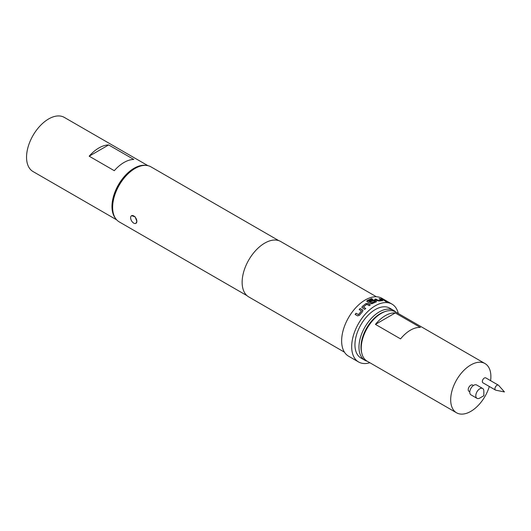 <?xml version="1.0" encoding="UTF-8"?>
<svg xmlns="http://www.w3.org/2000/svg" width="531" height="531" viewBox="0 0 531 531"><rect width="100%" height="100%" fill="white"/><g stroke="black" fill="none" stroke-linecap="round" stroke-linejoin="round"><path stroke-width="0.8" d="M386.727 301.681L385.632 301.482C385.167 301.057 385.533 301.123 386.727 301.681L387.006 301.933M385.579 301.608C385.114 301.183 385.479 301.25 386.668 301.807L386.887 301.953M366.735 301.17L371.521 298.707L372.576 299.318M369.669 301.382L372.662 300.042L374.607 300.274L376.087 301.13L376.107 302.033M368.448 301.13L371.647 302.982L375.025 301.429L373.705 300.533L370.724 301.873L369.669 301.263L372.676 299.915L374.627 300.148L376.107 301.004L376.127 301.907L371.859 303.792L370.479 303.613L367.14 301.681L367.14 300.546L371.541 298.581L372.596 299.192L368.448 301.09L371.508 302.862L375.045 301.236M131.535 215.712L135.12 216.787L136.852 221.327A4.407 2.542 60 0 1 135.943 223.339A4.407 2.542 60 0 1 133.739 223.126A4.407 2.542 60 0 1 130.619 217.73A4.407 2.542 60 0 1 131.535 215.712A4.407 2.542 60 0 1 134.934 216.887A4.407 2.542 60 0 1 136.852 221.327L135.943 223.339M496.95 385.3A2.841 1.639 -60 0 1 498.37 385.154A2.841 1.639 -60 0 1 498.616 385.353L504.45 391.951L495.821 390.192A2.841 1.639 -60 0 1 495.529 390.079A2.841 1.639 -60 0 1 495.091 387.803A2.841 1.639 -60 0 1 496.95 385.3M498.37 385.154L485.772 377.88A2.841 1.639 120 0 0 484.352 378.026A2.841 1.639 120 0 0 482.493 380.528A2.841 1.639 120 0 0 482.925 382.805L495.529 390.079M469.796 391.792L468.966 391.314A3.624 2.091 -60 0 1 468.415 388.413A3.624 2.091 -60 0 1 470.778 385.221A3.624 2.091 -60 0 1 472.59 385.041L473.42 385.513M479.825 388.758A5.688 3.286 -60 0 1 482.666 388.473A5.688 3.286 -60 0 1 483.847 391.082L483.847 395.721L479.825 398.044A5.688 3.286 -60 0 1 476.984 398.323A5.688 3.286 -60 0 1 476.115 393.77A5.688 3.286 -60 0 1 479.825 388.758M476.984 398.323L470.951 394.845A5.688 3.286 -60 0 1 470.081 390.285A5.688 3.286 -60 0 1 473.798 385.274A5.688 3.286 -60 0 1 476.639 384.995L482.666 388.473M361.233 348.137L361.233 346.982A27.008 15.591 120 0 1 380.329 313.907L381.331 313.323A28.428 16.415 120 0 0 361.233 348.137A28.428 16.415 120 0 0 367.12 361.153L456.567 412.799A28.428 16.415 120 0 0 470.778 411.386A28.428 16.415 120 0 0 489.31 386.488M490.591 380.667A28.428 16.415 120 0 0 484.995 363.556L395.542 311.916A28.428 16.415 120 0 0 381.331 313.323L380.329 313.907M395.263 312.938A28.428 16.415 120 0 0 385.353 315.646A28.428 16.415 120 0 0 375.444 324.381L400.566 338.891A28.428 16.415 120 0 1 410.476 330.149A28.428 16.415 120 0 1 420.386 327.448L395.263 312.938L375.444 324.381M484.995 363.556A28.428 16.415 120 0 0 470.778 364.97A28.428 16.415 120 0 0 452.213 390.019A28.428 16.415 120 0 0 456.567 412.799M385.247 311.505A27.36 15.797 120 0 0 380.329 313.615A27.36 15.797 120 0 0 361.618 352.438M367.366 361.292A28.78 16.62 -60 0 1 364.93 360.303A28.78 16.62 -60 0 1 360.516 337.238A28.78 16.62 -60 0 1 379.32 311.876A28.78 16.62 -60 0 1 393.71 310.449A28.78 16.62 -60 0 1 395.787 312.055M364.93 360.303L360.907 357.98A28.78 16.62 -60 0 1 356.5 334.915A28.78 16.62 -60 0 1 375.304 309.553A28.78 16.62 -60 0 1 389.694 308.126L393.71 310.449M115.433 218.261A31.269 18.054 -60 0 1 111.981 206.559A31.269 18.054 -60 0 1 123.444 177.56A31.269 18.054 -60 0 1 145.952 165.393M116.661 219.834L33.028 171.546A31.269 18.054 -60 0 1 26.55 157.236A31.269 18.054 -60 0 1 40.197 125.767A31.269 18.054 -60 0 1 64.297 117.391L147.93 165.672M112.632 207.342L112.632 206.181A30.347 17.523 -60 0 1 134.091 169.011L135.093 168.433A31.767 18.339 120 0 0 112.632 207.342A31.767 18.339 120 0 0 119.209 221.885L247.021 295.674M362.222 306.533L365.839 303.619L367.81 303.52L370.273 304.94L369.218 305.664L366.755 304.329L363.41 307.018L365.733 308.458L364.724 309.394L361.863 307.442L362.222 306.533L365.839 303.619M363.41 307.018L365.759 308.557M359.208 309.619L360.184 308.604L362.607 309.931L362.68 311.458L359.414 315.328L357.602 315.859L355.139 314.438L356.022 313.257L358.478 314.564L361.498 310.987L359.168 309.533L360.144 308.511L362.992 310.429M398.283 313.496A33.4 19.282 120 0 0 392.004 304.124L381.955 298.322A33.4 19.282 120 0 0 365.248 299.975A33.4 19.282 120 0 0 343.431 329.412A33.4 19.282 120 0 0 348.548 356.175L358.598 361.983A33.4 19.282 120 0 0 369.855 362.733M392.004 304.124A33.4 19.282 120 0 0 375.304 305.783A33.4 19.282 120 0 0 353.48 335.214A33.4 19.282 120 0 0 358.598 361.983M376.419 296.769L280.733 241.532A31.979 18.466 120 0 0 264.743 243.112A31.979 18.466 120 0 0 243.855 271.295A31.979 18.466 120 0 0 248.754 296.922L344.44 352.166M278.788 240.649L150.977 166.86A31.767 18.339 120 0 0 135.093 168.433L134.091 169.011M376.519 301.528L376.127 301.907M380.037 298.694L382.499 300.115L382.612 300.652L379.194 301.011L377.269 300.665L374.806 299.238L375.815 299.006L378.278 300.373L381.431 300.042L379.101 298.661L380.037 298.694L382.499 300.115L382.612 300.652M374.78 299.371L375.789 299.132L378.245 300.5L381.424 300.002M381.948 298.96L385.4 300.951L381.066 298.8L385.34 301.077M133.779 159.446A31.269 18.054 120 0 0 114.298 170.69L89.175 156.187L108.656 144.936L133.779 159.446M89.175 156.187A31.269 18.054 -60 0 1 108.656 144.936M381.012 298.926L381.895 299.086M382.453 300.241L382.566 300.778M379.061 298.794L379.99 298.82M365.852 303.732L367.81 303.52M361.877 307.489L362.248 306.626M367.817 303.626L370.28 305.046M362.646 310.024L363.012 310.469M355.199 314.498L356.075 313.323L358.531 314.631L361.531 310.96"/></g></svg>
